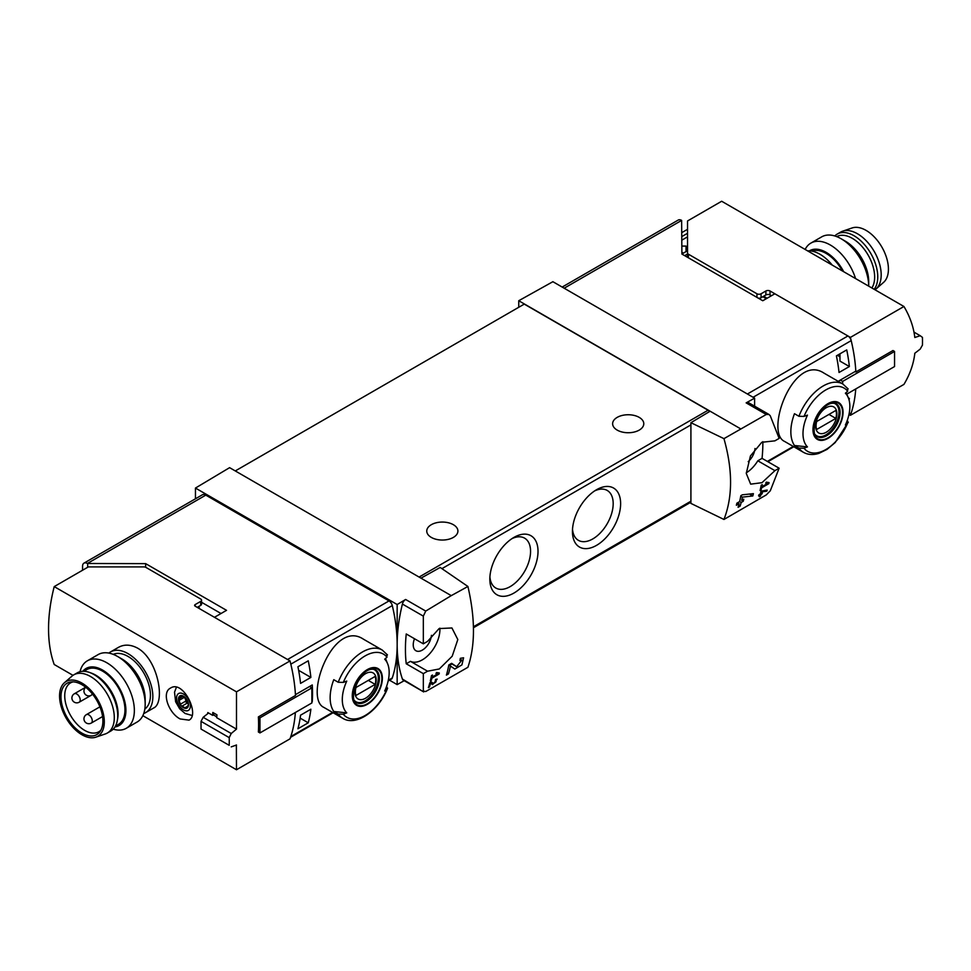 <?xml version="1.0" encoding="UTF-8"?>
<svg xmlns="http://www.w3.org/2000/svg" width="971" height="971" viewBox="0 0 971 971"><rect width="100%" height="100%" fill="white"/><g stroke="black" fill="none" stroke-linecap="round" stroke-linejoin="round"><path stroke-width="1.46" d="M437.824 673.838L432.071 677.163A146.038 84.319 -120 0 0 432.496 675.027L431.464 675.622A146.038 84.319 60 0 1 430.323 680.914L431.355 680.319A146.038 84.319 -120 0 0 431.84 678.219L439.074 674.044A146.038 84.319 -120 0 0 439.305 672.988L436.574 672.515L435.955 673.522L437.824 673.838L436.307 672.964M467.913 586.472L451.26 595.636L420.989 578.158L440.191 567.452L467.913 586.472C475.305 618.491 475.305 645.424 467.913 667.283L425.723 691.522L423.332 691.121L423.332 673.643L427.556 671.204L410.466 661.336A24.821 14.334 120 0 0 429.91 653.507A24.821 14.334 120 0 0 439.887 628.176M451.26 595.636L425.723 611.075L405.611 599.471L397.163 604.52L195.462 488.061L195.462 498.778M427.556 671.204L439.305 668.97L452.219 656.19L457.814 639.537L451.928 627.97L439.11 628.577L427.556 641.394L423.332 643.834L423.332 616.124L425.723 611.075M423.72 691.922L402.407 679.045A4.867 2.816 120 0 0 403.244 680.125L423.708 691.935M461.808 660.146L456.686 666.737L451.636 663.327L448.808 664.965A146.038 84.319 60 0 1 446.405 675.1L448.468 673.91A146.038 84.319 -120 0 0 450.435 666.057L454.829 669.043L461.929 664.892L463.58 657.804L460.339 658.302A146.038 84.319 60 0 1 459.926 660.45L461.808 660.146L460.169 659.2M430.578 683.232L432.605 684.628L437.181 679.117L435.615 679.409A146.038 84.319 60 0 1 435.336 680.44C436.816 681.084 436.222 682.091 433.539 683.475L431.27 681.921L429.85 682.734A146.038 84.319 60 0 1 428.381 687.65L429.413 687.055A146.038 84.319 -120 0 0 430.578 683.232L429.837 682.807M433.539 683.475L431.051 682.043L433.539 683.475M435.506 679.834L436.246 680.258L435.336 680.44M766.823 491.18A146.038 84.319 -120 0 0 767.163 490.064L761.082 491.192A146.038 84.319 60 0 1 760.281 494.033L758.897 494.834A146.038 84.319 60 0 1 758.594 495.841L759.965 495.04A146.038 84.319 60 0 1 759.395 496.824L760.427 496.217A146.038 84.319 -120 0 0 760.997 494.445L762.029 493.851A146.038 84.319 -120 0 0 762.344 492.843L761.313 493.438A146.038 84.319 -120 0 0 761.762 491.872L766.823 491.18L765.318 490.319M723.953 438.649L766.265 414.471L768.983 414.483L770.282 415.819L779.143 438.407L774.907 440.846L761.798 442.278L750.437 455.957L746.274 473.423L750.668 484.153L761.968 482.684L774.907 470.656L779.143 468.216L770.282 490.804L766.265 494.919L723.953 519.461C732.765 496.788 732.765 469.855 723.953 438.649L690.915 422.701L690.915 503.403L723.953 519.461M767.576 483.461L761.822 486.774A146.038 84.319 -120 0 0 762.247 484.638L761.215 485.233A146.038 84.319 60 0 1 760.075 490.537L761.106 489.942A146.038 84.319 -120 0 0 761.592 487.843L768.826 483.667A146.038 84.319 -120 0 0 769.056 482.611L766.337 482.138L765.706 483.133L767.576 483.461L766.058 482.575M752.816 495.95A146.038 84.319 -120 0 0 753.399 493.644L742.317 494.822L740.837 495.683A146.038 84.319 60 0 1 739.635 501.582L736.88 503.172A146.038 84.319 60 0 1 736.358 505.26L739.113 503.67A146.038 84.319 60 0 1 738.081 507.287L740.145 506.097A146.038 84.319 -120 0 0 741.176 502.48L743.24 501.291A146.038 84.319 -120 0 0 743.762 499.203L741.698 500.393A146.038 84.319 -120 0 0 742.402 497.14L752.816 495.95L749.588 494.081M297.927 728.772A146.038 84.319 -120 0 0 300.561 715.178L310.878 709.218A146.038 84.319 -120 0 1 308.256 722.8L297.927 728.772M300.561 683.39A146.038 84.319 -120 0 0 297.927 666.761L308.256 660.802A146.038 84.319 -120 0 1 310.878 677.418L300.561 683.39M562.173 287.064L678.219 220.065A6.809 3.933 -120 0 1 681.63 220.405L681.897 254.05L762.769 300.743L774.834 293.776L847.926 335.966A4.867 2.816 60 0 1 851.203 340.627A146.038 84.319 60 0 1 855.815 371.128L838.993 380.838A146.038 84.319 60 0 1 839.041 381.821M849.346 414.69L850.402 415.309A146.038 84.319 60 0 0 855.742 388.958A146.038 84.319 60 0 1 851.203 412.991A4.867 2.816 60 0 1 850.353 414.107L848.848 414.981M848.326 422.13L835.169 442.582L827.061 449.379L818.99 453.336C813.188 455.193 808.018 454.853 803.454 452.328L784.617 441.453C764.395 432.532 793.404 352.704 824.039 373.155L842.889 384.031A39.435 22.77 -60 0 0 798.927 416.28L794.484 413.707A39.435 22.77 -60 0 0 794.484 445.507L798.927 448.08L804 448.226A144.728 83.567 180 0 0 807.459 446.903L794.484 445.507M849.115 400.198A146.038 84.319 -120 0 0 849.37 398.328L848.678 398.729M846.736 349.912L836.407 355.872A146.038 84.319 -120 0 1 839.041 372.488L849.37 366.528A146.038 84.319 -120 0 0 846.736 349.912M332.568 712.423L290.827 736.528A146.038 84.319 -120 0 0 295.366 712.483A146.038 84.319 -120 0 1 290.026 738.834L236.487 769.748L142.846 715.676M197.938 606.972L199.31 607.761L198.63 608.162M848.302 422.118L847.683 423.016L847.38 420.067M804 448.226A36.51 21.083 -60 0 0 847.683 423.016A144.728 83.567 180 0 1 845.389 425.007A33.148 19.129 -60 0 0 848.314 397.758L846.178 392.539M848.314 397.758A33.148 19.129 -60 0 0 845.389 393.206A144.728 83.567 0 0 0 847.683 391.216L847.416 388.291M798.927 416.28L804 416.425A144.728 83.567 0 0 0 807.459 415.115A33.148 19.129 -60 0 0 806.598 445.932A33.148 19.129 -60 0 0 807.459 446.903M338.236 682.261A39.435 22.77 -60 0 1 382.198 650.012L363.348 639.136C332.725 618.685 303.692 698.477 323.926 707.434L342.763 718.309A39.435 22.77 -60 0 1 338.236 714.061L333.781 711.488A39.435 22.77 -60 0 1 333.781 679.688L338.236 682.261L343.309 682.407A144.728 83.567 0 0 0 346.768 681.084A33.148 19.129 -60 0 0 345.907 711.913A33.148 19.129 -60 0 0 346.768 712.884A144.728 83.567 180 0 1 343.309 714.207L338.236 714.061M386.725 686.06L386.98 688.985A144.728 83.567 180 0 1 384.698 690.988A33.148 19.129 -60 0 0 387.623 663.739L385.487 658.52M346.768 712.884L333.781 711.488M387.623 663.739A33.148 19.129 -60 0 0 384.698 659.188A144.728 83.567 0 0 0 386.98 657.197L386.725 654.26M387.611 688.099L386.98 688.985A36.51 21.083 -60 0 1 343.309 714.207M311.873 701.863L312.261 701.645A146.038 84.319 -120 0 0 312.261 684.943L295.439 694.666A146.038 84.319 -120 0 0 290.827 664.164L392.296 605.576A4.867 2.816 -120 0 0 389.019 600.915L205.791 495.125A6.809 3.933 -120 0 0 202.381 494.785L83.967 563.144A6.809 3.933 -120 0 0 82.559 566.263L82.559 570.244M388.157 680.962L391.459 679.057A4.867 2.816 -120 0 0 392.296 677.94A146.038 84.319 -120 0 0 397.163 644.574A146.038 84.319 -120 0 0 392.296 605.576M754.601 406.157L754.601 398.159L552.887 281.699L518.745 300.731L518.745 307.285M754.601 398.159L746.153 402.868A4.867 2.816 120 0 1 748.52 402.662L768.996 414.471M740.4 428.697L518.745 300.731M755.001 448.493A12.902 7.452 -60 0 1 748.204 461.638M746.274 472.816A24.821 14.334 120 0 0 757.817 460.788L762.053 458.348A146.038 84.319 120 0 0 762.854 441.671M710.129 411.219L690.915 422.701M420.989 578.158L229.605 467.658L195.462 488.061M513.926 537.412L513.926 537.412A34.07 19.675 120 0 0 489.833 579.141A34.07 19.675 120 0 0 513.926 593.063A34.07 19.675 120 0 0 538.019 551.322A34.07 19.675 120 0 0 513.926 537.412M596.534 489.724L596.534 489.724A34.07 19.675 120 0 0 572.441 531.453A34.07 19.675 120 0 0 596.534 545.362A34.07 19.675 120 0 0 620.627 503.633A34.07 19.675 120 0 0 596.534 489.724L596.534 489.724M709.437 411.631A2.925 1.687 -120 0 0 708.065 410.223L524.255 304.105L235.285 470.935M423.332 673.643L406.242 663.776L410.466 661.336M423.332 643.834L406.242 633.966A146.038 84.319 120 0 0 406.242 663.776M405.611 599.471A4.867 2.816 120 0 0 402.407 604.047A146.038 84.319 120 0 0 397.163 644.574A146.038 84.319 120 0 0 402.407 679.045M389.019 600.915L287.55 659.503L214.457 617.301L226.534 610.334L145.662 563.641L145.662 567.27M145.662 563.641L87.378 563.483A6.809 3.933 -120 0 0 83.967 563.144M87.657 567.307L87.657 563.641M221.024 613.514L201.543 602.275M397.163 604.52L397.163 684.616L404.227 680.683M397.163 684.616L389.492 680.186M639.221 417.384A15.572 8.994 180 0 1 643.785 423.744A15.572 8.994 180 0 1 628.201 432.738A15.572 8.994 180 0 1 612.628 423.744A15.572 8.994 180 0 1 622.241 415.43A15.572 8.994 180 0 1 639.221 417.384M453.348 524.692A15.572 8.994 180 0 1 457.911 531.052A15.572 8.994 180 0 1 442.327 540.046A15.572 8.994 180 0 1 426.755 531.052A15.572 8.994 180 0 1 436.367 522.75A15.572 8.994 180 0 1 453.348 524.692M572.514 529.159A28.802 16.628 120 0 0 578.4 540.337A28.802 16.628 120 0 0 607.215 523.709A28.802 16.628 120 0 0 607.215 490.44A28.802 16.628 120 0 0 594.592 490.925M489.906 576.859A28.802 16.628 120 0 0 495.793 588.025A28.802 16.628 120 0 0 524.595 571.397A28.802 16.628 120 0 0 524.595 538.14A28.802 16.628 120 0 0 511.984 538.626M414.508 638.736A12.902 7.452 120 0 0 415.879 650.716A12.902 7.452 120 0 0 425.432 647.706A12.902 7.452 120 0 0 431.44 635.301M774.907 470.656L757.817 460.788M779.143 468.216L762.053 458.348M682.212 253.807L687.541 250.736M767.09 298.243L763.643 296.252M367.329 704.327A21.277 12.283 -60 0 1 354.597 703.562A21.277 12.283 -60 0 1 361.819 673.971A21.277 12.283 -60 0 1 382.101 675.185A21.277 12.283 -60 0 1 367.329 704.327M367.329 670.136A20.597 11.895 120 0 0 352.764 695.37A20.597 11.895 120 0 0 367.329 703.769A20.597 11.895 120 0 0 381.882 678.547A20.597 11.895 120 0 0 367.329 670.136M828.02 438.346A21.277 12.283 -60 0 1 815.288 437.593A21.277 12.283 -60 0 1 822.51 408.002A21.277 12.283 -60 0 1 842.792 409.204A21.277 12.283 -60 0 1 828.02 438.346M828.02 404.167A20.597 11.895 120 0 0 813.455 429.388A20.597 11.895 120 0 0 828.02 437.8A20.597 11.895 120 0 0 842.585 412.566A20.597 11.895 120 0 0 828.02 404.167M365.569 698.222A15.038 8.678 -60 0 1 356.357 685.125A15.038 8.678 -60 0 1 374.782 674.493A15.038 8.678 -60 0 1 365.569 698.222M375.158 684.385A14.407 8.314 120 0 0 375.158 676.435L355.981 687.504A14.407 8.314 -60 0 0 355.981 695.454L375.158 684.385L368.276 680.404M372.597 669.019A18.498 10.681 -60 0 1 374.478 669.723A18.498 10.681 -60 0 1 377.306 684.543A18.498 10.681 -60 0 1 365.23 700.844A18.498 10.681 -60 0 1 355.981 701.766A18.498 10.681 -60 0 1 354.427 700.504M826.26 432.241A15.038 8.678 -60 0 1 817.06 419.144A15.038 8.678 -60 0 1 835.473 408.512A15.038 8.678 -60 0 1 826.26 432.241M835.849 418.404A14.407 8.314 120 0 0 835.849 410.454L816.672 421.523A14.407 8.314 -60 0 0 816.672 429.473L835.849 418.404L828.967 414.423M833.288 403.038A18.498 10.681 -60 0 1 835.169 403.742A18.498 10.681 -60 0 1 837.997 418.574A18.498 10.681 -60 0 1 825.92 434.874A18.498 10.681 -60 0 1 816.672 435.785A18.498 10.681 -60 0 1 815.118 434.523M837.378 355.313L839.964 356.806M298.631 670.342L310.878 677.418M300.148 718.127L308.256 722.8M849.37 366.528L839.964 361.103L839.964 353.82M768.826 483.667L766.289 482.199M761.822 486.774L761.009 486.313M761.106 489.942L760.329 489.493M761.592 487.843L760.791 487.369M759.965 495.04L759.249 494.627M760.427 496.217L759.723 495.817M760.997 494.445L760.281 494.033M762.029 493.851L761.313 493.438M761.762 491.872L761.009 491.435M739.113 503.67L737.559 502.784M740.145 506.097L738.688 505.26M741.176 502.48L739.635 501.582M743.24 501.291L741.698 500.393M742.402 497.14L740.739 496.193M450.435 666.057L448.784 665.099M448.918 665.184A7.064 4.078 120 0 0 451.891 663.97M448.468 673.91L446.988 673.061M439.074 674.044L436.537 672.587M432.071 677.163L431.258 676.69M431.355 680.319L430.566 679.87M431.84 678.219L431.039 677.758M429.413 687.055L428.709 686.643M113.243 654.369A31.642 18.267 60 0 1 128.063 656.457A31.642 18.267 60 0 1 148.466 683.45A31.642 18.267 60 0 1 144.825 709.073M180.181 718.965L189.017 720.13C200.111 715.02 183.264 679.433 170.52 688.087C161.162 692.541 168.784 713.272 180.181 718.965M72.983 675.343L54.218 664.504A146.038 84.319 120 0 1 54.218 586.605L236.487 691.838L236.487 729.124L216.751 717.727A146.038 84.319 -60 0 1 216.946 714.838L212.819 712.447A146.038 84.319 120 0 0 212.625 715.348L207.806 712.556A146.038 84.319 120 0 0 207.745 713.673M236.487 769.748L236.366 744.951M145.589 712.641L153.624 708.005C165.665 702.822 158.152 659.564 137.627 648.155C130.697 644.465 124.349 644.174 118.571 647.293L110.536 651.929A35.053 20.233 60 0 1 128.063 653.665A35.053 20.233 60 0 1 150.954 684.555A35.053 20.233 60 0 1 145.589 712.641A35.053 20.233 60 0 1 143.744 713.503M185.971 698.416L188.471 704.849A7.064 4.078 -120 0 0 185.971 698.416A7.064 4.078 -120 0 0 180.982 695.527A7.064 4.078 -120 0 0 178.494 699.084A7.064 4.078 -120 0 0 180.982 705.516A7.064 4.078 -120 0 0 185.971 708.393A7.064 4.078 -120 0 0 188.471 704.849L185.971 708.393L180.982 705.516L178.494 699.084L180.982 695.527L185.971 698.416M186.748 707.507L185.971 708.393M181.565 695.637L180.715 696.122L180.982 695.527M182.803 696.328L178.494 699.084M201.543 600.212L201.543 604.18A2.925 1.687 180 0 1 200.694 605.382L200.694 601.401A2.925 1.687 0 0 0 201.543 600.212A2.925 1.687 0 0 0 200.694 599.022L145.917 567.404A2.925 1.687 0 0 0 143.854 566.906L88.337 566.906L54.218 586.605M200.694 605.382L197.247 607.361M309.555 686.509L311.873 687.856L259.961 717.824L258.383 716.901L295.487 695.479A146.038 84.319 -120 0 0 290.026 660.935L195.183 606.171L195.183 604.581A1.942 1.129 0 0 0 194.613 605.382A1.942 1.129 0 0 0 195.183 606.171M200.694 601.401L195.183 604.581M258.383 716.901A146.038 84.319 60 0 1 258.383 732.013L259.961 732.923L311.873 702.955L311.873 687.856M290.026 660.935L236.487 691.838M208.583 713.005L203.157 717.302L231.232 733.506L236.487 729.124M213.559 714.802L216.788 717.059M203.157 717.302L201.033 721.356L229.205 737.62L231.232 733.506M201.033 721.356L201.033 729.063L229.205 745.327A146.038 84.319 -120 0 0 229.205 737.62M201.033 729.063L229.205 745.327M236.487 745.024L231.232 746.869M213.559 712.884L213.559 715.202M259.961 717.824L259.961 732.923M188.119 703.113A4.09 2.367 -120 0 0 187.354 703.028L182.269 705.966M187.354 703.028A1.457 0.837 -120 0 1 186.323 702.434A1.457 0.837 -120 0 1 185.801 701.098A4.09 2.367 -120 0 0 184.344 697.336L179.259 700.273M108.873 653.095A35.053 20.233 60 0 1 110.536 651.929M80.035 671.714A38.937 22.479 60 0 1 87.341 660.826L98.168 654.575A38.937 22.479 60 0 1 117.649 656.505L121.873 658.945A32.965 19.032 60 0 1 145.177 699.326L145.177 704.206A38.937 22.479 60 0 1 137.117 722.023L126.291 728.286A38.937 22.479 60 0 1 113.206 729.172M121.873 658.945L117.649 656.505A38.937 22.479 60 0 1 145.177 704.206M87.341 660.826A38.937 22.479 60 0 1 106.81 662.756A38.937 22.479 60 0 1 132.25 697.069A38.937 22.479 60 0 1 126.291 728.286M82.826 671.313A32.965 19.032 60 0 1 102.586 670.075A32.965 19.032 60 0 1 125.004 702.506A32.965 19.032 60 0 1 114.954 726.951M115.44 726.114L118.413 724.39A31.642 18.267 -120 0 0 123.256 699.035A31.642 18.267 -120 0 0 102.586 671.155A31.642 18.267 -120 0 0 86.771 669.589L83.797 671.301M100.96 730.083A28.232 16.301 60 0 1 98.811 731.782A28.232 16.301 60 0 1 70.58 715.481A28.232 16.301 60 0 1 70.58 682.88A28.232 16.301 60 0 1 73.116 681.86M81.94 684.701A29.652 17.114 60 0 1 100.098 707.313A29.652 17.114 60 0 1 100.086 731.527A29.652 17.114 60 0 1 67.108 717.472A29.652 17.114 60 0 1 71.429 681.897A29.652 17.114 60 0 1 81.94 684.701M81.94 683.086A31.642 18.267 60 0 1 103.06 712.593A31.642 18.267 60 0 1 95.862 737.171A31.642 18.267 60 0 1 66.113 718.055A31.642 18.267 60 0 1 64.426 682.722A31.642 18.267 60 0 1 81.94 683.086M64.426 682.722L71.963 676.144A33.584 19.396 60 0 1 73.747 674.857A33.584 19.396 60 0 1 90.546 676.52A33.584 19.396 60 0 1 112.49 706.123A33.584 19.396 60 0 1 107.332 733.032A33.584 19.396 60 0 1 105.329 733.942L95.862 737.171M73.747 674.857L77.195 672.879A33.584 19.396 60 0 1 89.635 672.49A33.584 19.396 60 0 1 93.981 674.542A33.584 19.396 60 0 1 117.333 720.458A33.584 19.396 60 0 1 110.779 731.054L107.332 733.032M89.635 672.49L91.614 673.206A31.642 18.267 60 0 1 95.704 675.136A31.642 18.267 60 0 1 117.697 718.394L117.333 720.458M842.415 270.97A31.642 18.267 -120 0 0 811.865 251.125M903.94 306.496L721.671 201.252L687.541 220.963L687.541 253.006A2.925 1.687 180 0 0 688.403 254.196L756.943 293.776A2.925 1.687 180 0 0 761.07 293.776L765.888 290.984A2.925 1.687 180 0 1 770.015 290.984L850.402 337.398L903.94 306.496C909.948 316.546 913.565 326.875 914.816 337.495L920.217 335.723L922.45 337.386A146.038 84.319 60 0 1 922.45 345.093L920.217 349.087L914.731 353.335M914.816 353.395C913.565 364.004 909.948 374.333 903.94 384.395L850.402 415.309M771.399 295.754L770.015 294.966L770.015 290.984M758.363 298.194A2.925 1.687 180 0 0 761.07 297.745L765.888 294.966A2.925 1.687 180 0 1 770.015 294.966M681.897 236.536L687.541 233.283M687.541 236.851L681.897 240.116M681.897 232.567L687.541 229.302M687.541 246.95L686.036 246.076L681.897 246.076M850.402 337.398A146.038 84.319 60 0 1 855.864 371.954L855.135 371.529M855.864 371.954L892.968 350.531L894.558 351.441L894.558 366.553L846.821 394.105M894.558 351.441L842.646 381.409L840.328 380.074M913.978 332.118L920.217 335.723M842.646 383.897L842.646 381.409M686.036 251.61L686.036 246.076M687.614 257.351A2.925 1.687 180 0 1 687.541 256.987L687.541 254.026L684.701 255.664M687.541 256.987L687.541 253.006M832.208 265.071A35.053 20.233 -120 0 0 807.654 250.894M843.69 271.698A32.965 19.032 -120 0 0 809.401 250.858M855.548 278.543A38.937 22.479 -120 0 0 810.882 243.102A38.937 22.479 -120 0 0 805.153 249.45M841.177 238.781L845.401 241.221A32.965 19.032 -120 0 1 868.717 281.59L868.717 286.154A38.937 22.479 -120 0 0 841.177 238.781A38.937 22.479 -120 0 0 821.709 236.851L810.882 243.102M875.005 289.783A33.584 19.396 -120 0 0 876.036 288.982L883.561 282.403A31.642 18.267 -120 0 0 881.874 247.083A31.642 18.267 -120 0 0 852.125 227.954L842.658 231.183A33.584 19.396 -120 0 0 840.655 232.093L837.208 234.084A33.584 19.396 -120 0 0 834.793 235.953M876.036 288.982A33.584 19.396 -120 0 0 874.24 251.489A33.584 19.396 -120 0 0 842.658 231.183M874.167 289.297A33.584 19.396 -120 0 0 868.778 250.215A33.584 19.396 -120 0 0 837.208 234.084M871.861 287.962A31.642 18.267 -120 0 0 865.877 251.489A31.642 18.267 -120 0 0 836.711 236.621M851.203 340.627L753.083 397.285M851.203 412.991L849.006 414.265M793.271 446.442L767.345 461.407M803.454 452.328A39.435 22.77 -60 0 1 798.927 448.08M388.315 680.246L392.296 677.94M681.63 220.405L564.163 288.217M847.926 335.966L747.403 394.008M766.265 414.471L746.153 402.868M441.939 568.642L690.915 424.897M473.435 626.768L690.915 501.206M423.332 616.124L402.407 604.047M87.378 563.483L205.791 495.125M419.096 577.065L708.065 410.223M766.301 298.704L762.854 296.713M343.309 682.407A36.51 21.083 -60 0 1 386.98 657.197M365.97 701.681A18.983 10.96 -60 0 1 356.478 702.616C353.662 702.919 352.837 698.27 353.99 688.67C360.872 673.571 368.033 667.259 375.461 669.735A18.983 10.96 -60 0 1 378.374 684.943A18.983 10.96 -60 0 1 365.97 701.681M804 416.425A36.51 21.083 -60 0 1 847.683 391.216M826.661 435.7A18.983 10.96 -60 0 1 817.169 436.634C814.353 436.938 813.528 432.289 814.681 422.688C821.575 407.602 828.724 401.29 836.152 403.754A18.983 10.96 -60 0 1 839.065 418.962A18.983 10.96 -60 0 1 826.661 435.7M456.637 666.701L451.212 663.569L456.686 666.737M183.483 709.91A9.734 5.62 -120 0 0 189.442 701.426A9.734 5.62 -120 0 0 177.523 694.544A9.734 5.62 -120 0 0 183.483 709.91M187.112 706.536L185.194 707.653M185.801 701.098L180.715 704.036M91.262 723.067A4.867 2.816 -120 0 0 92.269 720.846A4.867 2.816 -120 0 0 90.145 715.943A4.867 2.816 -120 0 0 86.395 714.632A4.867 4.867 0 0 0 84.611 721.283A4.867 4.867 0 0 0 91.262 723.067L102.574 716.537M79.209 702.203A4.867 2.816 -120 0 0 80.217 699.97A4.867 2.816 -120 0 0 78.093 695.078A4.867 2.816 -120 0 0 74.342 693.767A4.867 4.867 0 0 0 72.558 700.419A4.867 4.867 0 0 0 79.209 702.203L91.262 695.248A4.867 2.816 -120 0 0 92.209 693.731M688.403 257.801L688.403 254.196M756.943 297.381L756.943 293.776M761.07 297.745L761.07 293.776M765.888 294.966L765.888 290.984M793.805 446.757L767.891 461.723M290.572 737.305L333.114 712.738M473.46 627.739L690.915 502.189M681.897 252.314L683.353 253.152M342.763 718.309C356.321 726.842 379.188 710.335 387.635 688.111M387.478 654.927L382.198 650.012M848.168 388.946L842.889 384.031M374.478 669.723L373.301 669.055M355.981 701.766L354.803 701.086M835.169 403.742L834.004 403.074M816.672 435.785L815.506 435.117M192.052 715.457L185.097 713.479L179.659 708.781L175.63 701.778L174.525 692.214L176.382 687.298M99.916 706.827L86.395 714.632M85.654 687.237L74.342 693.767M85.715 687.286A4.867 4.867 0 0 0 84.829 693.816A4.867 4.867 0 0 0 91.262 695.248"/></g></svg>
